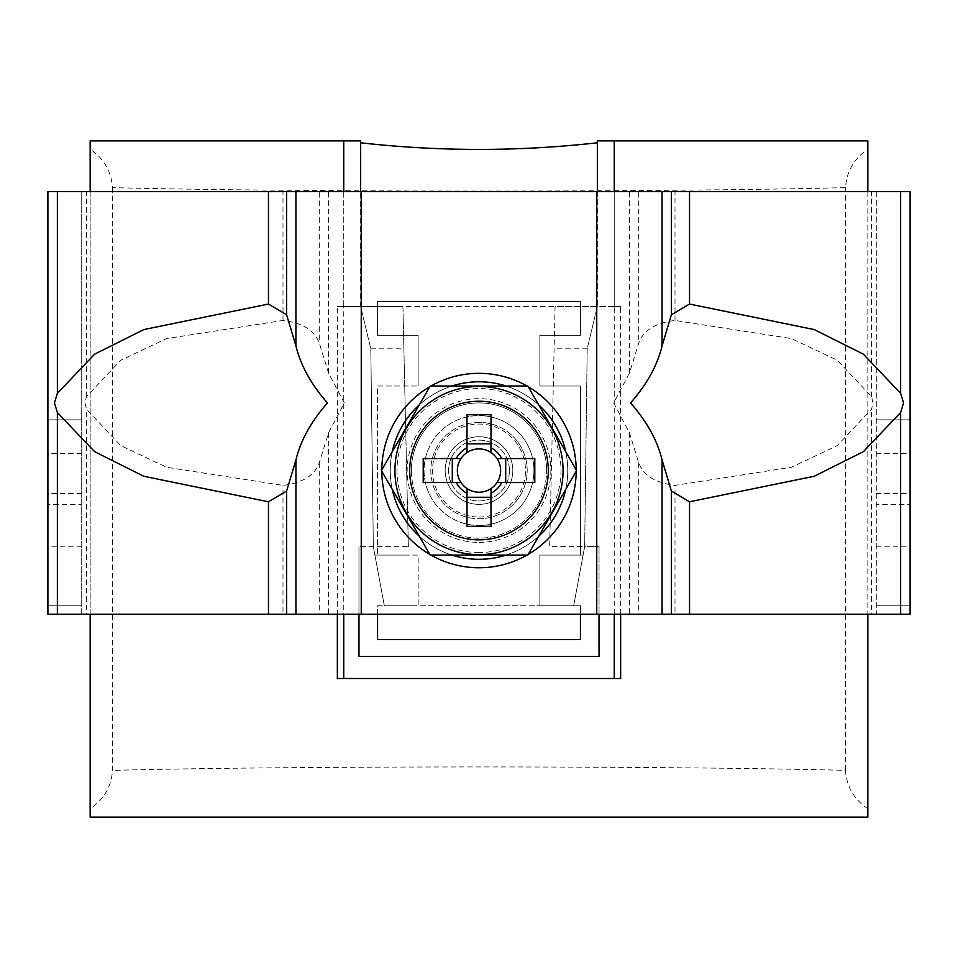 <?xml version="1.0" encoding="UTF-8"?>
<svg xmlns="http://www.w3.org/2000/svg" width="958" height="958" viewBox="0 0 958 958"><rect width="100%" height="100%" fill="white"/><g stroke="black" fill="none" stroke-linecap="round" stroke-linejoin="round"><path stroke-width="0.72" stroke-dasharray="4.79 3.59" d="M451.936 386.014A88.759 88.759 0 0 0 419.329 404.851M392.265 451.721A88.759 88.759 0 0 0 392.265 489.37M419.329 536.252A88.759 88.759 0 0 0 451.936 555.077M479 525.487A54.941 54.941 0 0 0 533.941 470.546A54.941 54.941 0 0 0 479 415.604A54.941 54.941 0 0 0 424.059 470.546A54.941 54.941 0 0 0 479 525.487A54.941 54.941 0 0 0 533.941 470.546A54.941 54.941 0 0 0 479 415.604A54.941 54.941 0 0 0 424.059 470.546A54.941 54.941 0 0 0 479 525.487A54.941 54.941 0 0 0 533.941 470.546A54.941 54.941 0 0 0 479 415.604M506.064 555.077A88.759 88.759 0 0 0 538.671 536.252M565.735 489.37A88.759 88.759 0 0 0 565.735 451.721M538.671 404.851A88.759 88.759 0 0 0 506.064 386.014M295.926 614.246L876.283 614.246L876.283 191.6L910.1 191.6L910.1 614.246L876.283 614.246L876.283 504.363L910.1 504.363M361.25 614.246L361.25 191.6L910.1 191.6M613.647 402.923L629.418 432.681L638.735 462.786C643.309 475.408 655.404 482.94 675.007 485.395L791.356 467.264L837.16 445.698L871.552 409.186L873.013 402.923L871.552 396.66L837.196 360.184L791.308 338.569L675.007 320.463C655.392 322.906 643.297 330.45 638.735 343.06L629.418 373.165L613.647 402.923M900.628 614.246L871.552 614.246L871.552 409.186M479 559.304A88.759 88.759 0 0 0 567.759 470.546A88.759 88.759 0 0 0 479 381.787A88.759 88.759 0 0 0 390.241 470.546A88.759 88.759 0 0 0 479 559.304A88.759 88.759 0 0 1 390.241 470.546A88.759 88.759 0 0 1 479 381.787M871.552 396.66L871.552 191.6L900.628 191.6M689.532 614.246L675.007 614.246L675.007 485.395M675.007 320.463L675.007 191.6L689.532 191.6M638.735 462.786L638.735 614.246L671.39 614.246M662.074 614.246L629.418 614.246L629.418 432.681M671.39 191.6L638.735 191.6L638.735 343.06M629.418 373.165L629.418 191.6L662.074 191.6M876.283 191.6L876.283 504.363M910.1 614.246L876.283 614.246M876.283 419.832L910.1 419.832L876.283 419.832M876.283 605.791L910.1 605.791L876.283 605.791M361.25 191.6L47.9 191.6L47.9 614.246L81.717 614.246L81.717 191.6L47.9 191.6M344.353 402.923L328.582 373.165L319.265 343.06C314.691 330.438 302.596 322.906 282.993 320.463L166.644 338.581L120.84 360.148L86.448 396.66L84.987 402.923L86.448 409.186L120.804 445.674L166.692 467.276L282.993 485.395C302.608 482.94 314.703 475.408 319.265 462.786L328.582 432.681L344.353 402.923M328.582 432.681L328.582 614.246L81.717 614.246L81.717 504.363L47.9 504.363M57.372 614.246L86.448 614.246L86.448 409.186M86.448 396.66L86.448 191.6L57.372 191.6M268.468 614.246L282.993 614.246L282.993 485.395M282.993 320.463L282.993 191.6L268.468 191.6M319.265 462.786L319.265 614.246L286.61 614.246M286.61 191.6L319.265 191.6L319.265 343.06M328.582 373.165L328.582 191.6L295.926 191.6M81.717 191.6L81.717 504.363M81.717 605.791L47.9 605.791L81.717 605.791M47.9 614.246L81.717 614.246M81.717 419.832L47.9 419.832L81.717 419.832M509.428 470.546A30.428 30.428 0 0 1 479 500.974A30.428 30.428 0 0 1 448.572 470.546A30.428 30.428 0 0 1 479 440.117A30.428 30.428 0 0 1 509.428 470.546A30.428 30.428 0 0 1 479 500.974A30.428 30.428 0 0 1 448.572 470.546A30.428 30.428 0 0 1 479 440.117A30.428 30.428 0 0 1 509.428 470.546M411.377 470.546A67.623 67.623 0 0 0 479 538.168A67.623 67.623 0 0 0 546.623 470.546A67.623 67.623 0 0 1 479 538.168A67.623 67.623 0 0 1 411.377 470.546A67.623 67.623 0 0 1 479 402.923A67.623 67.623 0 0 1 546.623 470.546A67.623 67.623 0 0 0 479 402.923A67.623 67.623 0 0 0 411.377 470.546M548.311 470.546A69.311 69.311 0 0 0 479 401.234A69.311 69.311 0 0 0 409.689 470.546A69.311 69.311 0 0 0 479 539.857A69.311 69.311 0 0 0 548.311 470.546M467.001 452.535L467.001 414.754M467.001 526.337L467.001 488.568M490.999 414.754L490.999 452.535M490.999 488.568L490.999 526.337M423.208 458.547L460.99 458.547M460.99 482.545L423.208 482.545M534.792 482.545L497.01 482.545M497.01 458.547L534.792 458.547M430.202 386.014L381.392 470.546L430.202 555.077L527.798 555.077L576.608 470.546L527.798 386.014L430.202 386.014M479 517.033A46.487 46.487 0 0 0 525.487 470.546A46.487 46.487 0 0 0 479 424.059A46.487 46.487 0 0 0 432.513 470.546A46.487 46.487 0 0 0 479 517.033M479 542.396A71.85 71.85 0 0 0 550.85 470.546A71.85 71.85 0 0 0 479 398.696A71.85 71.85 0 0 0 407.15 470.546A71.85 71.85 0 0 0 479 542.396M479 518.733A48.187 48.187 0 0 0 527.187 470.546A48.187 48.187 0 0 0 479 422.37A48.187 48.187 0 0 0 430.813 470.546A48.187 48.187 0 0 0 479 518.733A48.187 48.187 0 0 0 527.187 470.546A48.187 48.187 0 0 0 479 422.37A48.187 48.187 0 0 0 430.813 470.546A48.187 48.187 0 0 0 479 518.733A48.187 48.187 0 0 0 527.187 470.546A48.187 48.187 0 0 0 479 422.37M479 504.363A33.817 33.817 0 0 0 512.817 470.546A33.817 33.817 0 0 0 479 436.74A33.817 33.817 0 0 0 445.183 470.546A33.817 33.817 0 0 0 479 504.363A33.817 33.817 0 0 0 512.817 470.546A33.817 33.817 0 0 0 479 436.74A33.817 33.817 0 0 0 445.183 470.546A33.817 33.817 0 0 0 479 504.363M377.56 614.246L377.56 605.791L418.143 605.791L418.143 555.077L377.56 555.077L377.56 386.014L418.143 386.014L377.56 386.014L377.56 555.077L418.143 555.077L418.143 605.791L377.56 605.791L377.56 639.609L580.44 639.609L580.44 605.791L539.857 605.791L539.857 555.077L580.44 555.077L580.44 386.014L539.857 386.014L539.857 335.3L580.44 335.3L580.44 301.483L377.56 301.483L377.56 335.3L418.143 335.3L377.56 335.3L377.56 301.483L580.44 301.483L580.44 335.3L539.857 335.3L539.857 386.014L580.44 386.014L580.44 555.077L539.857 555.077L539.857 605.791L580.44 605.791L580.44 614.246M418.143 386.014L418.143 335.3L418.143 386.014M584.667 546.623L573.674 605.791L584.667 546.623L573.674 605.791L584.667 546.623L599.037 546.623L584.667 546.623L587.194 348.82L597.337 306.56L587.194 348.82L584.667 546.623L549.653 546.623L555.077 306.56L614.246 306.56L614.246 191.6M358.963 614.246L358.963 546.623L358.963 656.517L599.037 656.517L599.037 546.623L599.037 614.246M373.333 546.623L370.806 348.82L373.333 546.623L384.326 605.791L373.333 546.623L384.326 605.791L573.674 605.791L384.326 605.791L373.333 546.623L358.963 546.623L408.348 546.623L402.923 306.56L343.754 306.56L343.754 614.246M614.246 614.246L614.246 306.56L620.652 306.56L614.246 306.56L614.246 140.886L597.337 140.886L597.337 306.56L337.348 306.56L337.348 614.246M597.337 191.6L597.337 306.56L614.246 306.56M620.652 614.246L620.652 306.56M337.348 678.492L620.652 678.492M408.348 546.623L402.923 306.56L360.663 306.56L370.806 348.82L360.663 306.56L360.663 140.886L343.754 140.886L343.754 306.56L337.348 306.56M90.16 614.246L90.16 191.6M867.84 191.6L867.84 614.246M597.337 306.56L555.077 306.56L549.653 546.623M384.326 605.791L409.689 605.791L384.326 605.791M112.493 187.636L112.493 770.364C111.368 786.662 103.919 799.451 90.16 808.732L90.16 149.268C103.907 158.501 111.344 171.29 112.493 187.636C290.705 192.187 666.576 192.211 845.507 187.636C846.633 171.338 854.081 158.549 867.84 149.268L867.84 140.886M867.84 817.114L867.84 808.732C854.093 799.499 846.656 786.71 845.507 770.364C666.576 765.789 290.705 765.813 112.493 770.364M845.507 770.364L845.507 187.636M90.16 808.732L90.16 817.114M90.16 140.886L90.16 149.268M867.84 808.732L867.84 149.268M360.663 306.56L360.663 191.6M343.754 191.6L343.754 306.56M370.806 348.82L403.881 348.82M374.913 555.077L408.539 555.077M573.674 605.791L548.311 605.791L573.674 605.791M587.194 348.82L554.119 348.82M583.087 555.077L549.461 555.077M479 373.333A97.213 97.213 0 0 1 576.213 470.546A97.213 97.213 0 0 1 479 567.759A97.213 97.213 0 0 1 381.787 470.546A97.213 97.213 0 0 1 479 373.333M596.75 614.246L596.75 191.6M430.992 386.014A97.213 97.213 0 0 0 429.795 386.709M381.799 469.851A97.213 97.213 0 0 0 381.799 471.24M429.795 554.383A97.213 97.213 0 0 0 430.992 555.077M527.008 555.077A97.213 97.213 0 0 0 528.205 554.383M576.201 471.24A97.213 97.213 0 0 0 576.201 469.851M528.205 386.709A97.213 97.213 0 0 0 527.008 386.014M876.283 546.838L910.1 546.838M876.283 453.637L910.1 453.637M876.283 493.526L910.1 493.526M81.717 453.637L47.9 453.637M81.717 493.526L47.9 493.526M81.717 546.838L47.9 546.838M479 552.538A81.993 81.993 0 0 1 397.007 470.546A81.993 81.993 0 0 1 479 388.553A81.993 81.993 0 0 1 560.993 470.546A81.993 81.993 0 0 1 479 552.538"/><path stroke-width="1.44" d="M506.064 386.014A88.759 88.759 0 0 0 451.936 386.014M419.329 404.851A88.759 88.759 0 0 0 392.265 451.721M392.265 489.37A88.759 88.759 0 0 0 419.329 536.252M451.936 555.077A88.759 88.759 0 0 0 506.064 555.077M538.671 536.252A88.759 88.759 0 0 0 565.735 489.37M565.735 451.721A88.759 88.759 0 0 0 538.671 404.851M57.372 614.246L910.1 614.246L910.1 191.6L47.9 191.6L47.9 614.246L57.372 614.246L57.372 412.515L94.626 451.673L143.796 476.27L268.468 501.788L286.61 491.071L295.926 459.972C300.632 440.452 311.146 421.436 327.456 402.923C311.146 384.409 300.632 365.393 295.926 345.874L286.61 314.775L268.468 304.057L143.88 329.552L94.662 354.137L57.372 393.331L54.438 402.923L57.372 412.515M900.628 393.331L903.562 402.923L900.628 412.515L863.374 451.673L814.204 476.27L689.532 501.788L671.39 491.071L662.074 459.972C657.368 440.452 646.854 421.436 630.544 402.923C646.854 384.409 657.368 365.393 662.074 345.874L671.39 314.775L689.532 304.057L814.12 329.552L863.338 354.137L900.628 393.331L900.628 191.6M394.924 470.546A84.076 84.076 0 0 0 479 554.634A84.076 84.076 0 0 0 563.076 470.546A84.076 84.076 0 0 0 479 386.469A84.076 84.076 0 0 0 394.924 470.546M430.202 555.077L381.392 470.546L430.202 386.014L527.798 386.014L576.608 470.546L527.798 555.077L430.202 555.077M460.99 458.547A21.651 21.651 0 0 0 467.001 488.568L467.001 526.337L490.999 526.337L490.999 488.568A21.651 21.651 0 0 0 497.01 482.545L534.792 482.545L534.792 458.547L497.01 458.547A21.651 21.651 0 0 0 460.99 458.547L423.208 458.547L423.208 482.545L460.99 482.545M497.01 482.545A21.651 21.651 0 0 0 497.01 458.547M548.311 470.546A69.311 69.311 0 0 0 479 401.234A69.311 69.311 0 0 0 409.689 470.546A69.311 69.311 0 0 0 479 539.857A69.311 69.311 0 0 0 548.311 470.546M467.001 452.535L467.001 414.754L490.999 414.754L490.999 452.535M467.001 443.841L490.999 443.841M452.296 482.545L452.296 458.547M467.001 488.568A21.651 21.651 0 0 0 490.999 488.568M490.999 497.262L467.001 497.262M467.001 447.793A25.722 25.722 0 0 0 456.248 458.547M501.752 458.547A25.722 25.722 0 0 0 490.999 447.793M490.999 493.298A25.722 25.722 0 0 0 501.752 482.545M456.248 482.545A25.722 25.722 0 0 0 467.001 493.298M505.704 458.547L505.704 482.545M377.56 614.246L377.56 639.609L580.44 639.609L580.44 614.246M599.037 614.246L599.037 656.517L358.963 656.517L358.963 614.246M343.754 614.246L343.754 678.492L614.246 678.492L614.246 614.246M614.246 191.6L614.246 140.886L597.337 140.886L597.337 191.6M614.246 678.492L620.652 678.492L620.652 614.246M337.348 614.246L337.348 678.492L343.754 678.492M90.16 191.6L90.16 140.886L343.754 140.886L343.754 191.6M867.84 614.246L867.84 817.114L90.16 817.114L90.16 614.246M614.246 140.886L867.84 140.886L867.84 191.6M597.337 142.79C518.326 151.627 439.423 151.627 360.663 142.79M360.663 191.6L360.663 140.886L343.754 140.886M900.628 614.246L900.628 412.515M689.532 614.246L689.532 501.788M689.532 304.057L689.532 191.6M671.39 314.775L671.39 191.6M671.39 614.246L671.39 491.071M662.074 345.874L662.074 191.6M662.074 614.246L662.074 459.972M596.75 614.246L596.75 191.6M527.008 386.014A97.213 97.213 0 0 0 430.992 386.014M429.795 386.709A97.213 97.213 0 0 0 381.799 469.851M381.799 471.24A97.213 97.213 0 0 0 429.795 554.383M430.992 555.077A97.213 97.213 0 0 0 527.008 555.077M528.205 554.383A97.213 97.213 0 0 0 576.201 471.24M576.201 469.851A97.213 97.213 0 0 0 528.205 386.709M361.25 614.246L361.25 191.6M295.926 614.246L295.926 459.972M295.926 345.874L295.926 191.6M57.372 393.331L57.372 191.6M268.468 614.246L268.468 501.788M268.468 304.057L268.468 191.6M286.61 314.775L286.61 191.6M286.61 614.246L286.61 491.071"/></g></svg>
